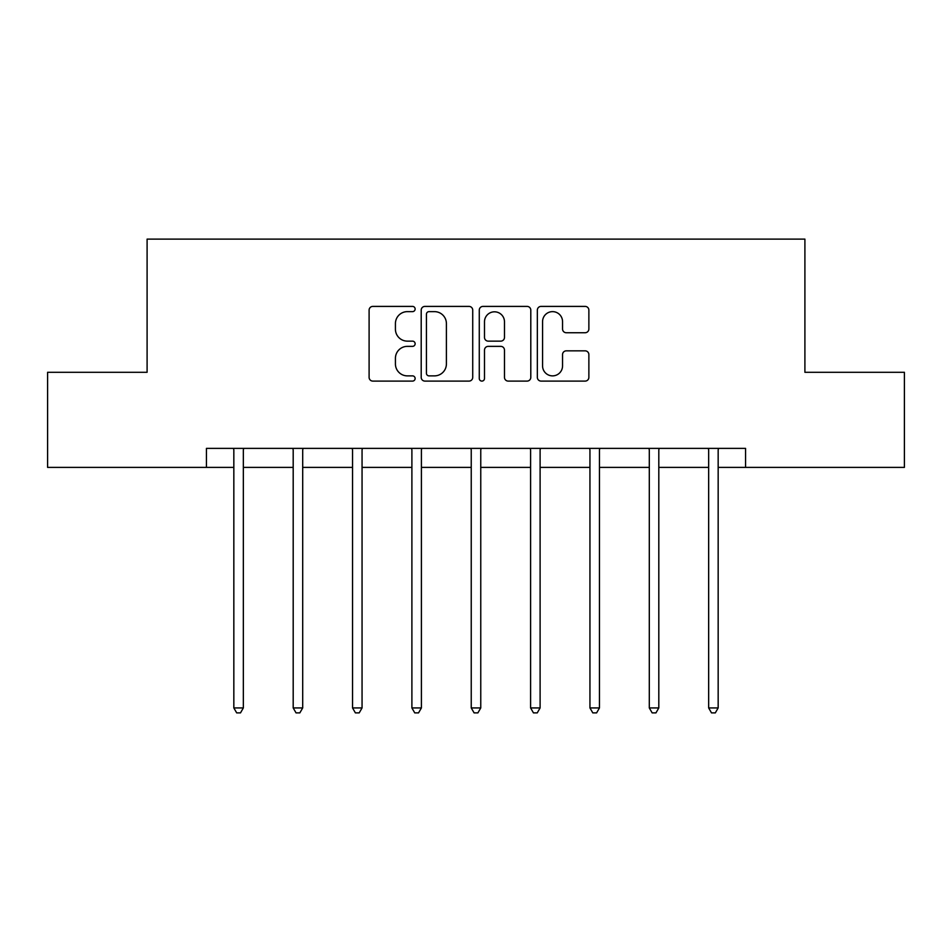 <?xml version="1.0" encoding="UTF-8"?>
<svg xmlns="http://www.w3.org/2000/svg" width="952" height="952" viewBox="0 0 952 952"><rect width="100%" height="100%" fill="white"/><g stroke="black" fill="none" stroke-linecap="round" stroke-linejoin="round"><path stroke-width="1.43" d="M415.132 309.019A2.618 2.618 0 0 0 412.513 306.401L372.839 306.401A3.737 3.737 0 0 0 369.102 310.138L369.102 377.361A3.737 3.737 0 0 0 372.839 381.097L412.513 381.097A2.618 2.618 0 0 0 415.132 378.479A2.618 2.618 0 0 0 412.513 375.873L407.385 375.873A11.948 11.948 0 0 1 395.425 363.914L395.425 358.321A11.948 11.948 0 0 1 407.385 346.361L412.513 346.361A2.618 2.618 0 0 0 415.132 343.755A2.618 2.618 0 0 0 412.513 341.137L407.385 341.137A11.948 11.948 0 0 1 395.425 329.19L395.425 323.585A11.948 11.948 0 0 1 407.385 311.637L412.513 311.637A2.618 2.618 0 0 0 415.132 309.019M585.135 332.736A3.737 3.737 0 0 0 588.871 328.999L588.871 310.138A3.737 3.737 0 0 0 585.135 306.401L541.069 306.401A3.737 3.737 0 0 0 537.345 310.138L537.345 377.361A3.737 3.737 0 0 0 541.069 381.097L585.135 381.097A3.737 3.737 0 0 0 588.871 377.361L588.871 354.584A3.737 3.737 0 0 0 585.135 350.848L566.285 350.848A3.737 3.737 0 0 0 562.549 354.584L562.549 365.877A9.984 9.984 0 0 1 552.553 375.873A9.984 9.984 0 0 1 542.569 365.877L542.569 321.621A9.984 9.984 0 0 1 552.553 311.637A9.984 9.984 0 0 1 562.549 321.621L562.549 328.999A3.737 3.737 0 0 0 566.285 332.736L585.135 332.736M206.441 467.396L47.6 467.396L47.6 372.291L147.096 372.291L147.096 239.119L804.904 239.119L804.904 372.291L904.4 372.291L904.4 467.396L745.559 467.396L745.559 448.38L206.441 448.38L206.441 467.396L233.835 467.396M472.727 310.138A3.737 3.737 0 0 0 469.003 306.401L424.925 306.401A3.737 3.737 0 0 0 421.2 310.138L421.2 377.361A3.737 3.737 0 0 0 424.925 381.097L469.003 381.097A3.737 3.737 0 0 0 472.727 377.361L472.727 310.138M482.997 306.401L527.075 306.401A3.737 3.737 0 0 1 530.799 310.138L530.799 377.361A3.737 3.737 0 0 1 527.075 381.097L508.213 381.097A3.737 3.737 0 0 1 504.477 377.361L504.477 350.098A3.737 3.737 0 0 0 500.74 346.361L488.233 346.361A3.737 3.737 0 0 0 484.497 350.098L484.497 378.479A2.618 2.618 0 0 1 481.879 381.097A2.618 2.618 0 0 1 479.272 378.479L479.272 310.138A3.737 3.737 0 0 1 482.997 306.401M243.343 467.396L293.192 467.396M302.7 467.396L352.537 467.396M362.058 467.396L411.895 467.396M421.403 467.396L471.24 467.396M480.76 467.396L530.597 467.396M540.105 467.396L589.942 467.396M599.462 467.396L649.3 467.396M658.808 467.396L708.657 467.396M718.165 467.396L745.559 467.396M429.043 311.637A2.618 2.618 0 0 0 426.425 314.243L426.425 373.255A2.618 2.618 0 0 0 429.043 375.873L434.457 375.873A11.948 11.948 0 0 0 446.405 363.914L446.405 323.585A11.948 11.948 0 0 0 434.457 311.637L429.043 311.637M504.477 321.812A9.984 9.984 0 0 0 494.481 311.816A9.984 9.984 0 0 0 484.497 321.812L484.497 337.401A3.737 3.737 0 0 0 488.233 341.137L500.74 341.137A3.737 3.737 0 0 0 504.477 337.401L504.477 321.812M243.843 448.38L243.617 448.939A3.808 3.808 0 0 0 243.343 450.355L243.343 707.931L233.835 707.931L233.835 450.355A3.808 3.808 0 0 0 233.561 448.939L233.335 448.38M243.343 707.931L240.499 712.881L236.691 712.881L233.835 707.931M303.2 448.38L302.974 448.939A3.808 3.808 0 0 0 302.7 450.355L302.7 707.931L293.192 707.931L293.192 450.355A3.808 3.808 0 0 0 292.918 448.939L292.692 448.38M302.7 707.931L299.844 712.881L296.036 712.881L293.192 707.931M362.545 448.38L362.331 448.939A3.808 3.808 0 0 0 362.058 450.355L362.058 707.931L352.537 707.931L352.537 450.355A3.808 3.808 0 0 0 352.264 448.939L352.038 448.38M362.058 707.931L359.202 712.881L355.393 712.881L352.537 707.931M421.903 448.38L421.677 448.939A3.808 3.808 0 0 0 421.403 450.355L421.403 707.931L411.895 707.931L411.895 450.355A3.808 3.808 0 0 0 411.621 448.939L411.395 448.38M421.403 707.931L418.547 712.881L414.751 712.881L411.895 707.931M481.26 448.38L481.034 448.939A3.808 3.808 0 0 0 480.76 450.355L480.76 707.931L471.24 707.931L471.24 450.355A3.808 3.808 0 0 0 470.966 448.939L470.74 448.38M480.76 707.931L477.904 712.881L474.096 712.881L471.24 707.931M540.605 448.38L540.379 448.939A3.808 3.808 0 0 0 540.105 450.355L540.105 707.931L530.597 707.931L530.597 450.355A3.808 3.808 0 0 0 530.323 448.939L530.097 448.38M540.105 707.931L537.249 712.881L533.453 712.881L530.597 707.931M599.962 448.38L599.736 448.939A3.808 3.808 0 0 0 599.462 450.355L599.462 707.931L589.942 707.931L589.942 450.355A3.808 3.808 0 0 0 589.669 448.939L589.455 448.38M599.462 707.931L596.606 712.881L592.798 712.881L589.942 707.931M659.308 448.38L659.082 448.939A3.808 3.808 0 0 0 658.808 450.355L658.808 707.931L649.3 707.931L649.3 450.355A3.808 3.808 0 0 0 649.026 448.939L648.8 448.38M658.808 707.931L655.964 712.881L652.156 712.881L649.3 707.931M718.665 448.38L718.439 448.939A3.808 3.808 0 0 0 718.165 450.355L718.165 707.931L708.657 707.931L708.657 450.355A3.808 3.808 0 0 0 708.383 448.939L708.157 448.38M718.165 707.931L715.309 712.881L711.501 712.881L708.657 707.931"/></g></svg>
